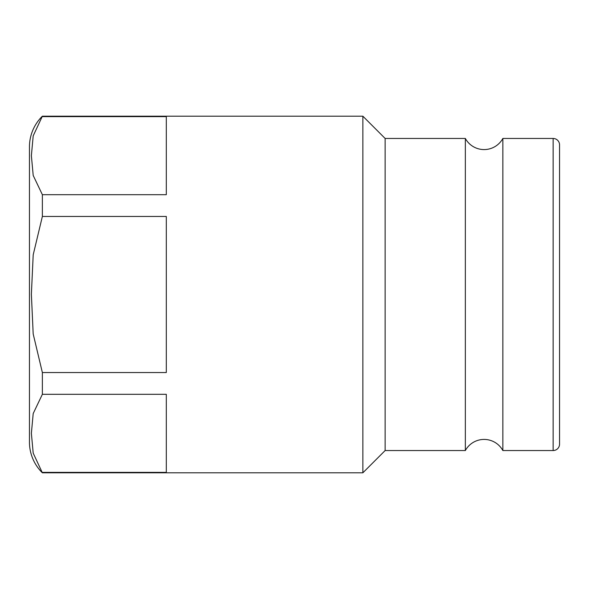 <?xml version="1.0" encoding="UTF-8"?>
<svg xmlns="http://www.w3.org/2000/svg" width="589" height="589" viewBox="0 0 589 589"><rect width="100%" height="100%" fill="white"/><g stroke="black" fill="none" stroke-linecap="round" stroke-linejoin="round"><path stroke-width="0.88" d="M502.851 450.541A21.373 21.373 0 0 0 465.347 450.541L465.347 138.459A21.373 21.373 0 0 0 502.851 138.459L553.137 138.459A6.413 6.413 0 0 1 559.55 144.872L559.55 444.128A6.413 6.413 0 0 1 553.137 450.541L502.851 450.541L502.851 138.459M465.347 450.541L385.132 450.541L385.132 138.459L362.868 116.195L42.364 116.195A43.026 43.026 0 0 0 29.45 146.933L29.45 442.067A43.026 43.026 0 0 0 42.364 472.805L33.198 453.132L31.379 433.327L33.198 413.544L42.364 394.306L42.364 372.55L33.183 333.941L31.379 294.264L33.205 254.801L42.364 216.45L42.364 194.694L33.198 175.456L31.379 155.673L33.198 135.868L42.364 116.195M385.132 450.541L362.868 472.805L362.868 116.195M465.347 138.459L385.132 138.459M42.364 116.637L166.304 116.637L166.304 194.694L42.364 194.694M42.364 216.45L166.304 216.45L166.304 372.55L42.364 372.55M42.364 394.306L166.304 394.306L166.304 472.363L42.364 472.363M362.868 472.805L42.364 472.805M553.137 450.541L553.137 138.459"/></g></svg>
